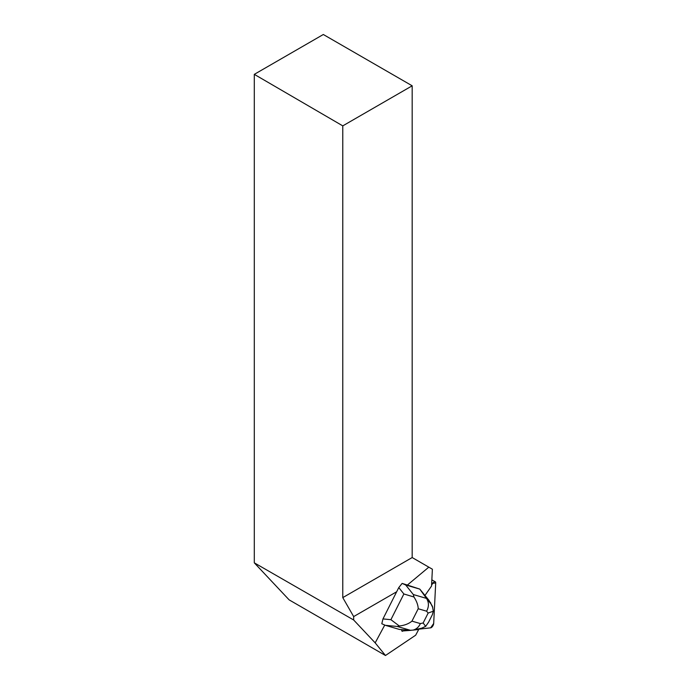 <?xml version="1.0" encoding="UTF-8"?>
<svg xmlns="http://www.w3.org/2000/svg" width="690" height="690" viewBox="0 0 690 690"><rect width="100%" height="100%" fill="white"/><g stroke="black" fill="none" stroke-linecap="round" stroke-linejoin="round"><path stroke-width="1.03" d="M411.257 630.315L401.899 631.022M432.846 583.274L435.701 582.955L433.682 623.484L430.629 627.848L415.708 629.513L430.629 627.848A3.131 1.415 119.5 0 0 433.682 623.484L435.701 582.955A3.131 1.415 119.5 0 0 435.269 581.791A3.131 1.415 119.5 0 0 432.846 583.274L431.595 585.068L432.846 583.274L431.716 582.636M396.672 591.761L353.668 616.584L353.668 619.991L254.299 562.833L289.145 599.877L385.477 655.5L375.179 642.864L353.668 619.991M375.179 642.864L384.735 625.097M385.477 655.5L415.673 635.197L418.709 629.487L412.836 630.143M402.555 631.281A3.131 1.415 -60.5 0 1 402.098 631.203A3.131 1.415 -60.5 0 1 401.727 629.616M407.376 585.06L402.141 583.404L405.694 584.991L419.779 589.096L407.376 585.06L428.818 567.154L432.38 569.216L431.543 586.052L424.971 595.453M428.818 567.154L412.18 557.546L412.18 85.802L342.775 125.873L342.775 597.618L412.18 557.546M342.775 597.618L353.668 616.584M342.775 125.873L254.299 74.348L254.299 562.833M254.299 74.348L323.317 34.5L412.18 85.802M397.224 626.451L385.348 625.321L399.432 629.435L410.378 630.289L397.224 626.451L399.32 625.994C404.452 625.425 408.661 623.812 411.964 621.138L420.365 623.587C418.778 627.098 416.32 629.271 412.991 630.108L410.378 630.289M385.348 625.321L381.803 623.743L382.967 618.921L390.902 619.68L399.32 625.994M432.803 607.58L430.948 603.862L426.472 598.385C429.007 602.327 429.059 606.596 426.618 611.193L418.209 608.744C418.097 605.113 416.674 601.197 413.948 596.997L413.319 594.547L426.472 598.385L419.779 589.096L428.921 600.283L432.414 606.303L433.32 611.193L432.328 614.747M413.948 596.997L403.874 593.969L398.777 587.578L382.967 618.921M398.777 587.578L402.141 583.404M428.594 622.147L425.661 626.382L421.504 628.236M425.661 626.382L423.143 622.975L428.145 613.056L433.32 611.193M420.365 623.587L423.143 622.975M428.145 613.056L426.618 611.193M418.209 608.744L411.964 621.138M390.902 619.68L403.874 593.969M405.694 584.991L413.319 594.547M430.948 603.862L430.569 602.594M431.854 579.859L435.269 581.791M413.051 630.091L421.469 628.236M428.559 622.233L432.354 614.704"/></g></svg>
